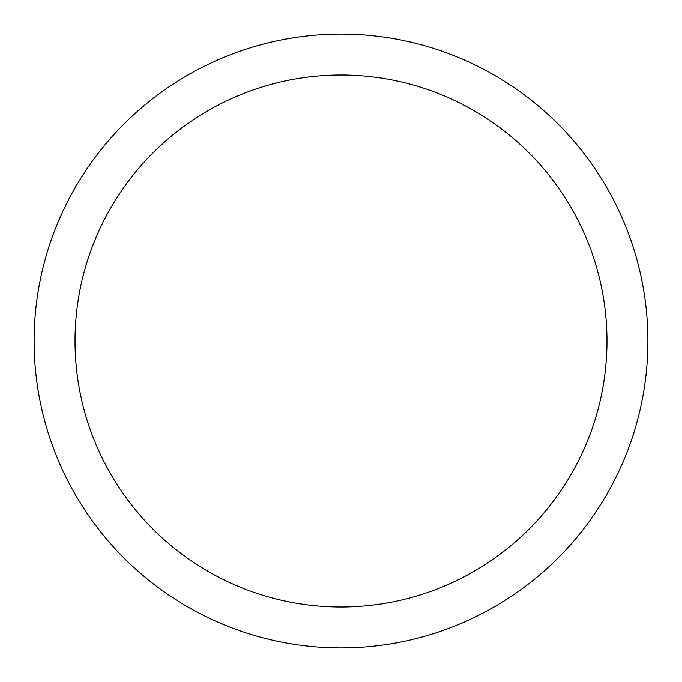 <?xml version="1.0" encoding="UTF-8"?>
<svg xmlns="http://www.w3.org/2000/svg" width="682" height="682" viewBox="0 0 682 682"><rect width="100%" height="100%" fill="white"/><g stroke="black" fill="none" stroke-linecap="round" stroke-linejoin="round"><path stroke-width="1.02" d="M341 34.1A306.9 306.9 0 0 1 647.9 341A306.9 306.9 0 0 1 341 647.9A306.9 306.9 0 0 1 34.1 341A306.9 306.9 0 0 1 341 34.1M341 75.02A265.98 265.98 0 0 1 606.98 341A265.98 265.98 0 0 1 341 606.98A265.98 265.98 0 0 1 75.02 341A265.98 265.98 0 0 1 341 75.02"/></g></svg>
